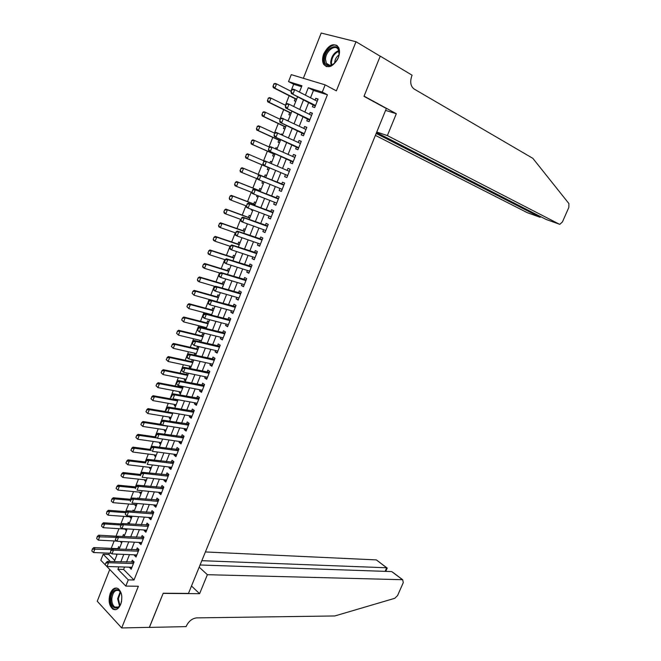 <?xml version="1.0" encoding="UTF-8"?>
<svg xmlns="http://www.w3.org/2000/svg" width="661" height="661" viewBox="0 0 661 661"><rect width="100%" height="100%" fill="white"/><g stroke="black" fill="none" stroke-linecap="round" stroke-linejoin="round"><path stroke-width="0.99" d="M323.774 53.781C322.213 57.978 322.171 61.498 323.65 64.332C328.41 68.975 333.293 66.769 338.3 57.705C339.853 53.541 339.911 50.046 338.49 47.22C333.665 42.469 328.757 44.659 323.774 53.781M110.255 593.338C108.156 600.395 109.032 605.658 112.891 609.128C115.972 610.582 118.567 609.012 120.674 604.41C122.772 597.387 121.93 592.132 118.137 588.645C114.997 587.108 112.37 588.678 110.255 593.338M301.556 86.715L293.674 84.261L288.535 81.6L291.27 74.643L325.154 84.872L322.287 92.077L308.315 87.739L305.382 95.151M109.751 569.493L97.241 601.229L121.69 627.95L149.427 627.347L163.217 593.223L188.468 593.429L386.346 108.528L363.988 96.357L380.215 56.21L356.006 41.734L321.188 33.05L303.358 78.287M105.157 564.758L105.892 562.866L105.157 564.758L100.811 560.272L103.174 554.249L110.329 561.553M109.346 553.183L108.834 554.48L103.174 554.249M293.674 84.261L290.923 91.243M289.179 95.696L285.42 105.256M283.693 109.635L279.934 119.203M278.24 123.524L274.472 133.092M272.803 137.356L269.035 146.924M267.383 151.129L263.623 160.706M261.996 164.845L258.236 174.413M256.617 178.536L252.874 188.038M251.246 192.186L247.545 201.613M245.9 205.786L242.232 215.122M240.579 219.32L236.944 228.582M235.283 232.812L231.672 241.992M230.003 246.239L226.417 255.344M224.74 259.616L221.195 268.647M219.502 272.943L215.982 281.892M214.288 286.213L210.801 295.087M209.091 299.433L205.637 308.224M203.91 312.603L200.49 321.32M198.763 325.716L195.367 334.359M193.623 338.779L190.261 347.339M188.509 351.792L185.171 360.278M183.419 364.748L180.106 373.159M178.338 377.654L175.066 385.999M173.289 390.511L170.034 398.781M168.249 403.326L165.035 411.514M163.242 416.075L160.045 424.205M158.243 428.782L155.079 436.838M153.269 441.441L150.13 449.422M148.312 454.049L145.205 461.965M143.371 466.616L140.297 474.449M138.455 479.126L135.406 486.893M133.555 491.586L130.531 499.286M128.68 504.004L125.681 511.631M123.814 516.365L120.847 523.925M118.972 528.684L116.03 536.178M114.146 540.962L111.23 548.382M313.256 104.62L312.397 106.793L314.702 107.553L318.081 99.051L315.768 98.307L315.049 100.117M307.654 118.732L306.803 120.88L309.092 121.674L312.455 113.205L310.158 112.436L309.422 114.287M302.077 132.778L301.234 134.91L303.498 135.736L306.853 127.309L304.572 126.499L303.812 128.399M296.516 146.775L295.682 148.89L297.929 149.741L301.267 141.347L299.003 140.512L298.235 142.462M290.989 160.706L290.154 162.804L292.385 163.688L295.707 155.327L293.467 154.459L292.674 156.459M285.478 174.587L284.651 176.669L286.866 177.586L290.171 169.257L287.948 168.357L287.138 170.398M279.975 188.435L279.165 190.467L281.363 191.417L284.66 183.122L282.454 182.196L281.627 184.27M274.489 202.241L273.712 204.216L275.885 205.199L279.173 196.937L276.984 195.978L276.158 198.052M269.027 215.998L268.267 217.907L270.432 218.915L273.704 210.694L271.531 209.702L270.704 211.776M263.59 229.698L262.855 231.54L265.003 232.581L268.259 224.393L266.102 223.368L265.276 225.442M258.17 243.339L257.46 245.124L259.591 246.198L262.838 238.034L260.698 236.985L259.872 239.059M252.775 256.922L252.089 258.649L254.204 259.748L257.435 251.626L255.311 250.544L254.485 252.618M247.404 270.456L246.743 272.117L248.833 273.249L252.056 265.152L249.949 264.045L249.123 266.119M242.05 283.933L241.414 285.535L243.488 286.692L246.693 278.636L244.611 277.496L243.785 279.57M236.721 297.351L236.109 298.896L238.167 300.086L241.356 292.055L239.29 290.89L238.464 292.963M231.416 310.72L230.821 312.207L232.87 313.421L236.043 305.423L233.994 304.225L233.168 306.307M226.128 324.03L225.558 325.46L227.582 326.708L230.755 318.742L228.714 317.511L227.888 319.594M220.857 337.292L220.311 338.663L222.327 339.936L225.484 332.004L223.459 330.748L222.633 332.822M215.618 350.495L215.089 351.817L217.089 353.114L220.229 345.216L218.221 343.927L217.403 346.009M210.388 363.649L209.892 364.913L211.875 366.235L214.999 358.369L213.007 357.056L212.189 359.138M205.191 376.753L204.712 377.952L206.678 379.315L209.793 371.474L207.818 370.135L206.992 372.209M200.01 389.8L199.548 390.948L201.498 392.337L204.604 384.528L202.646 383.157L201.82 385.239M194.846 402.797L194.408 403.888L196.342 405.3L199.432 397.525L197.49 396.129L196.664 398.211M189.707 415.744L189.294 416.785L191.211 418.223L194.284 410.473L192.359 409.052L191.533 411.125M184.584 428.642L184.196 429.617L186.096 431.088L189.162 423.37L187.253 421.925L186.427 423.998M179.486 441.482L179.114 442.407L180.998 443.903L184.055 436.219L182.155 434.74L181.337 436.822M174.405 454.272L174.058 455.148L175.925 456.668L178.966 449.017L177.09 447.514L176.264 449.587M169.34 467.021L169.018 467.839L170.869 469.384L173.901 461.758L172.034 460.23L171.216 462.303M164.3 479.712L163.994 480.481L165.837 482.043L168.852 474.458L167.002 472.896L166.184 474.978M159.284 492.354L158.995 493.065L160.821 494.659L163.829 487.099L161.995 485.521L161.168 487.595M154.277 504.946L154.013 505.607L155.822 507.227L158.822 499.691L157.004 498.088L156.178 500.162M149.295 517.489L149.056 518.1L150.848 519.744L153.831 512.242L152.03 510.614L151.204 512.688M144.338 529.982L144.115 530.543L145.891 532.212L148.865 524.735L147.073 523.082L146.255 525.156M139.397 542.433L139.19 542.937L140.958 544.631L143.916 537.186L142.14 535.509L141.322 537.583M134.472 554.827L134.29 555.29L136.042 557.008L138.984 549.588L137.224 547.886L136.406 549.96M119.74 547.738L118.641 546.655L117.84 548.688M122.045 541.88L120.69 541.458M124.532 535.584L123.425 534.518L122.632 536.525M126.838 529.742L125.342 529.651L125.557 529.097M129.341 523.388L128.226 522.339L127.606 523.9M131.638 517.555L130.151 517.447L130.391 516.852M134.166 511.143L133.043 510.11L132.605 511.226M136.463 505.326L134.976 505.202L135.232 504.558M138.727 498.592L137.885 497.832L137.62 498.493M141.305 493.048L139.826 492.908L140.099 492.214M146.164 480.721L144.693 480.564L144.982 479.82M151.047 468.352L149.568 468.178L149.882 467.385M155.946 455.933L154.476 455.743L154.806 454.892M160.863 443.465L159.392 443.258L159.747 442.358M165.795 430.947L164.333 430.724L164.705 429.774M170.753 418.38L169.29 418.14L169.687 417.141M175.727 405.771L174.273 405.515L174.686 404.458M176.644 399.492L176.462 399.946M180.726 393.105L179.271 392.832L179.701 391.725M181.858 386.272L181.469 387.239M185.733 380.397L184.287 380.1L184.741 378.951M187.088 372.994L186.501 374.481M190.765 367.632L189.319 367.326L189.798 366.12M192.343 359.667L191.55 361.674M195.821 354.825L194.375 354.494L194.879 353.23M198.672 347.595L197.424 346.777L196.614 348.81M200.894 341.96L199.457 341.621L199.969 340.299M203.77 334.673L202.506 333.863L201.704 335.904M208.884 321.692L207.62 320.907L206.81 322.948M205.092 327.319L204.703 328.31M214.024 308.662L212.743 307.894L211.941 309.935M210.231 314.281L210.008 314.843M219.179 295.583L217.89 294.831L217.089 296.872M224.36 282.454L223.063 281.718L222.261 283.759M229.557 269.267L228.252 268.556L227.45 270.589M234.779 256.03L233.465 255.336L232.655 257.377M240.017 242.744L238.695 242.066L237.886 244.099M245.281 229.4L243.942 228.739L243.141 230.78M247.454 223.905L246.066 223.352M250.569 216.007L249.214 215.362L248.412 217.403M252.725 210.529L251.329 210L251.56 209.405M255.873 202.555L254.51 201.936L253.708 203.968M258.021 197.094L256.633 196.548L257.079 195.408M261.194 189.054L259.823 188.451L259.021 190.484M263.342 183.609L261.954 183.039L262.624 181.345M266.54 175.496L265.16 174.909L264.359 176.95M271.902 161.912L270.514 161.317L269.862 162.978M268.102 167.44L267.3 169.48L268.688 170.059M277.273 148.287L275.893 147.667L275.455 148.783M273.48 153.806L272.663 155.864L274.067 156.426M282.668 134.604L281.297 133.968L281.074 134.53M278.876 140.124L278.058 142.198L279.463 142.735M291.964 111.031L288.089 120.864L286.717 120.211L288.146 120.715M284.288 126.383L283.462 128.474L284.883 128.986M289.725 112.585L288.898 114.692L290.328 115.188M108.834 554.48L114.725 560.445M116.873 555.009L115.931 554.067M121.649 542.888L120.55 541.805M126.449 530.717L125.342 529.651M131.266 518.497L130.151 517.447M136.108 506.235L134.976 505.202M140.958 493.924L139.826 492.908M145.833 481.563L144.693 480.564M150.725 469.161L149.568 468.178M155.641 456.71L154.476 455.743M160.565 444.209L159.392 443.258M165.514 431.658L164.333 430.724M170.488 419.057L169.29 418.14M175.471 406.416L174.273 405.515M180.478 393.716L179.271 392.832M185.51 380.976L184.287 380.1M185.138 381.918L188.525 373.291M190.55 368.177L189.319 367.326M193.59 360.476L192.434 359.691M195.623 355.329L194.375 354.494M247.396 224.046L246.049 223.401M252.684 210.636L251.329 210M257.997 197.16L256.633 196.548M263.334 183.634L261.954 183.039M271.911 161.879L270.514 161.317M277.298 148.213L275.893 147.667M282.71 134.489L281.297 133.968M295.789 101.331L294.352 100.852L295.186 98.729M124.557 567.022L123.599 569.443L134.009 579.994L327.426 94.779L313.454 90.425L310.53 97.795M308.737 102.323L304.886 112.04M303.118 116.501L299.268 126.226M297.524 130.622L293.666 140.347M291.947 144.685L288.089 154.418M286.395 158.69L282.536 168.423M280.875 172.637L277.017 182.362M275.356 186.551L271.531 196.21M269.853 200.423L266.061 210M264.383 214.247L260.616 223.732M258.922 228.004L255.196 237.415M253.494 241.711L249.8 251.04M248.082 255.361L244.421 264.607M242.694 268.961L239.067 278.116M237.332 282.495L233.73 291.575M231.986 295.979L228.417 304.977M226.665 309.414L223.129 318.329M221.361 322.783L217.857 331.624M216.081 336.11L212.611 344.868M210.826 349.38L207.38 358.055M205.588 362.592L202.175 371.193M200.366 375.754L196.995 384.272M195.177 388.858L191.822 397.302M189.996 401.921L186.683 410.283M184.84 414.918L181.56 423.214M179.709 427.874L176.454 436.095M174.595 440.78L171.373 448.918M169.505 453.628L166.308 461.692M164.432 466.426L161.267 474.416M159.375 479.175L156.244 487.091M154.344 491.875L151.237 499.724M149.336 504.525L146.255 512.3M144.338 517.117L141.289 524.826M139.364 529.668L136.34 537.302M134.414 542.169L131.415 549.729M129.473 554.62L126.507 562.114M129.564 567.179L131.142 569.328L134.076 561.941L132.332 560.214L131.506 562.288M325.154 84.872L336.366 90.863L356.006 41.734M327.426 94.779L322.287 92.077M134.009 579.994L128.275 579.879L125.813 586.084L105.405 565.006M121.69 627.95L138.356 586.257L125.813 586.084M299.433 92.094L301.937 85.756L288.535 81.6M114.237 561.685L117.22 554.116M119.17 549.175L122.186 541.533M124.07 536.608L127.168 528.899M129.102 523.999L132.167 516.216M134.092 511.341L137.191 503.484M139.107 498.625L142.231 490.693M144.139 485.868L147.296 477.862M149.196 473.053L152.377 464.972M154.269 460.188L157.483 452.033M159.359 447.274L162.606 439.044M164.473 434.302L167.754 425.998M169.604 421.288L172.918 412.902M174.76 408.217L178.098 399.756M179.941 395.088L183.304 386.553M190.351 368.681L193.78 359.989M195.59 355.395L199.052 346.62M200.853 342.059L204.348 333.202M206.133 328.666L209.661 319.734M211.437 315.223L214.99 306.208M216.758 301.722L220.353 292.625M222.113 288.163L225.732 278.983M227.475 274.546L231.127 265.284M232.87 260.88L236.555 251.535M238.282 247.156L242 237.729M243.719 233.374L247.47 223.856M249.172 219.535L252.956 209.934M254.65 205.637L258.476 195.953M260.153 191.69L264.012 181.915M265.681 177.677L269.564 167.836M271.241 163.573L275.133 153.724M276.835 149.394L280.718 139.554M282.445 135.158L286.329 125.317M293.748 106.512L297.624 96.68M118.864 566.849L117.898 569.286L128.275 579.879M303.581 99.712L299.722 109.478M297.946 113.965L294.079 123.739M292.327 128.168L288.469 137.942M286.742 142.305L282.875 152.088M281.173 156.384L277.298 166.175M275.629 170.406L271.762 180.189M270.093 184.402L266.251 194.111M264.582 198.35L260.773 207.975M259.087 212.247L255.311 221.79M253.609 226.087L249.875 235.539M248.164 239.86L244.454 249.238M242.736 253.584L239.059 262.88M237.332 267.259L233.688 276.463M231.945 280.867L228.342 289.989M226.591 294.426L223.013 303.465M221.253 307.927L217.709 316.883M215.932 321.37L212.421 330.252M210.636 334.763L207.157 343.563M205.364 348.099L201.911 356.824M200.109 361.385L196.689 370.028M194.879 374.613L191.492 383.182M189.666 387.792L186.311 396.278M184.477 400.913L181.155 409.324M179.313 413.984L176.016 422.321M174.165 427.006L170.893 435.26M169.034 439.97L165.795 448.158M163.928 452.884L160.722 460.998M158.838 465.749L155.666 473.788M153.773 478.564L150.625 486.521M148.725 491.33L145.61 499.212M143.701 504.037L140.611 511.854M138.694 516.704L135.629 524.446M133.704 529.312L130.671 536.98M128.738 541.871L125.73 549.473M123.789 554.389L120.814 561.916M123.599 569.443L117.898 569.286M313.454 90.425L308.315 87.739M131.803 567.659L129.399 567.584M136.687 555.38L134.29 555.29M141.578 543.061L139.19 542.937M146.502 530.692L144.115 530.543M151.435 518.274L149.056 518.1M156.393 505.814L154.013 505.607M161.367 493.296L158.995 493.065M166.357 480.737L163.994 480.481M171.373 468.12L169.018 467.839M176.404 455.462L174.058 455.148M181.461 442.746L179.114 442.407M186.534 429.989L184.196 429.617M191.624 417.174L189.294 416.785M196.738 404.309L194.408 403.888M201.869 391.395L199.548 390.948M207.025 378.431L204.712 377.952M212.198 365.417L209.892 364.913M217.395 352.346L215.089 351.817M222.608 339.225L220.311 338.663M227.847 326.055L225.558 325.46M233.102 312.827L230.821 312.207M238.381 299.549L236.109 298.896M243.678 286.221L241.414 285.535M248.999 272.836L246.743 272.117M254.345 259.393L252.089 258.649M259.707 245.9L257.46 245.124M265.094 232.35L262.855 231.54M270.506 218.741L268.267 217.907M275.934 205.084L273.712 204.216M281.388 191.368L279.165 190.467M290.154 169.307L287.948 168.357M295.665 155.451L293.467 154.459M301.193 141.528L299.003 140.512M306.754 127.548L304.572 126.499M312.331 113.518L310.158 112.436M317.933 99.423L315.768 98.307M106.099 563.081L108.528 562.718L107.289 561.445L134.043 562.032M131.969 567.254L107.049 566.494L108.528 562.718L133.431 563.56M105.355 564.965L107.049 566.494M107.289 561.445L105.892 562.866M119.352 548.721L93.763 547.581L94.961 548.812L93.515 552.522L111.304 553.265M92.375 548.952L91.846 551.018L92.375 548.952L93.763 547.581M111.552 549.555L92.573 549.159M93.515 552.522L91.846 551.018M121.508 601.584C119.459 611.813 109.949 609.112 110.858 598.734C111.131 588.464 120.748 586.043 121.773 596.131M120.839 592.727L119.046 590.678C115.221 589.438 112.808 592.124 111.816 598.742C111.717 602.758 112.725 605.534 114.849 607.071C116.782 608.095 118.583 607.401 120.236 604.997M121.806 596.503L121.574 601.213M116.782 588.083C113.006 588.811 110.759 592.355 110.048 598.717C109.924 603.708 111.172 607.153 113.808 609.062L115.7 609.649M339.159 52.872C339.316 64.522 323.898 71.256 324.493 59.449C324.278 48.046 339.614 40.982 339.159 52.872M339.068 54.194L338.283 49.649C335.317 43.576 325.319 51.384 325.526 59.49L326.394 63.34C328.236 65.976 330.822 66.083 334.16 63.646M338.961 54.946C336.366 56.772 334.945 59.358 334.697 62.696L334.706 63.142M337.25 45.675C332.186 42.395 323.262 51.682 323.419 59.936L324.501 64.72L326.394 66.654M199.184 567.163L207.38 574.698L402.516 579.714L391.725 571.583L200.076 564.99M149.353 627.355L163.143 593.396L199.597 593.694L207.38 574.698M393.146 572.558L402.681 579.73L403.284 582.622L397.575 595.553L394.815 598.296L334.821 615.953L196.689 617.878C192.235 618.415 188.79 621.117 186.361 625.984L186.105 626.611L149.403 627.413M191.5 586.001L199.597 593.694M201.828 560.685L386.677 567.782L377.191 560.536M205.397 551.943L376.2 559.9M387.172 568.146L386.677 567.782L385.107 571.36M375.39 135.381L527.371 212.71L540.062 217.271L540.401 216.502M376.175 133.464L540.062 217.271L540.962 216.791M396.319 113.717L387.363 135.571L559.289 224.17L559.867 224.294L562.453 221.898L568.848 207.389L568.898 203.555L532.849 158.343L414.05 88.971C410.58 86.252 409.828 81.906 411.795 75.949L412.1 75.205L380.24 56.144L364.071 96.151L396.319 113.717L385.586 110.404M387.363 135.571L376.753 132.035M376.555 132.514L546.184 219.469L559.289 224.17M111.056 550.473L110.313 552.365L111.056 550.473L113.494 550.117L112.238 548.861L138.934 549.729M136.868 554.926L111.998 553.901L113.494 550.117L138.339 551.216M110.313 552.365L111.998 553.901M112.238 548.861L110.85 550.258M116.039 537.806L115.287 539.715L116.039 537.806L118.468 537.459L117.212 536.22L143.842 537.376M141.785 542.557L116.972 541.26L118.468 537.459L143.263 538.831M115.287 539.715L116.972 541.26M97.217 536.55L96.688 538.616L97.217 536.55L98.605 535.195L117.187 536.245L115.824 537.6M121.037 525.098L120.285 527.007L121.037 525.098L123.475 524.751L122.202 523.537L148.775 524.974M146.717 530.13L121.971 528.569L123.475 524.751L148.204 526.396M120.285 527.007L121.971 528.569M122.202 523.537L120.823 524.892M126.053 512.333L125.301 514.25L126.053 512.333L128.49 511.994L127.209 510.796L153.716 512.531M151.675 517.662L126.986 515.828L128.49 511.994L153.17 513.919M125.301 514.25L126.986 515.828M127.209 510.796L125.838 512.135M98.605 535.195L99.811 536.41L98.349 540.136L116.799 541.095M116.121 537.31L97.415 536.749M98.349 540.136L96.688 538.616M121.74 523.991L103.455 522.76L104.669 523.95L103.207 527.693L127.052 529.197M102.075 524.09L101.546 526.164L102.075 524.09L103.455 522.76M120.773 525.016L104.669 523.95L102.273 524.289M103.207 527.693L101.546 526.164M126.309 511.68L108.33 510.275L109.552 511.449L108.09 515.208L131.878 516.96M106.95 511.589L106.421 513.663L106.95 511.589L108.33 510.275M125.623 512.688L109.552 511.449L107.156 511.788M108.09 515.208L106.421 513.663M130.886 499.319L113.221 497.75L114.452 498.898L112.981 502.674L136.72 504.682M111.849 499.038L111.321 501.112L111.849 499.038L113.221 497.75M130.49 500.311L114.452 498.898L112.056 499.229M112.981 502.674L111.321 501.112M131.093 499.526L130.333 501.451L131.093 499.526L133.53 499.187L132.233 498.006L158.69 500.03M156.657 505.144L132.018 503.038L133.53 499.187L158.153 501.385M132.233 498.006L130.878 499.328M135.753 486.926L118.129 485.166L119.377 486.306L117.898 490.09L141.578 492.354M116.237 488.52L117.898 490.09L116.03 488.33L116.972 486.628L116.03 488.33M135.373 487.884L119.377 486.306L116.972 486.628M116.766 486.438L118.129 485.166M136.149 486.661L135.389 488.595L136.149 486.661L138.595 486.331L137.29 485.166L163.672 487.488M161.648 492.585L137.075 490.189L138.595 486.331L163.151 488.801M137.29 485.166L135.935 486.463M140.636 474.491L123.053 472.532L124.318 473.656L122.83 477.457L146.461 479.977M121.17 475.87L122.83 477.457L120.963 475.689L121.698 473.78L120.963 475.689M140.272 475.416L124.318 473.656L121.913 473.97M121.698 473.78L123.053 472.532M141.231 473.747L140.463 475.68L141.231 473.747L143.677 473.416L142.355 472.276L168.679 474.895M166.663 479.969L142.148 477.3L143.677 473.416L168.175 476.176M142.355 472.276L141.008 473.557M145.552 462.006L128.003 459.858L129.275 460.957L127.788 464.766L151.361 467.558M126.127 463.179L127.788 464.766L125.912 462.989L126.871 461.271L125.912 462.989M145.684 462.948L129.275 460.957L126.871 461.271M126.656 461.081L128.003 459.858M146.329 460.775L145.56 462.725L146.329 460.775L148.775 460.461L147.444 459.337L173.703 462.254M171.695 467.302L147.246 464.353L148.775 460.461L173.215 463.493M147.444 459.337L146.106 460.585M150.477 449.472L132.977 447.125L134.257 448.208L132.762 452.033L156.277 455.09M131.101 450.43L132.762 452.033L130.886 450.248L131.845 448.513L130.886 450.248M151.303 450.472L134.257 448.208L131.845 448.513M131.63 448.332L132.977 447.125M151.443 447.753L150.675 449.711L151.443 447.753L153.897 447.439L152.559 446.34L178.751 449.563M176.751 454.586L152.361 451.356L153.897 447.439L178.272 450.761M152.559 446.34L151.22 447.571M155.963 436.962L137.967 434.343L139.256 435.409L137.752 439.251L161.218 442.564M136.092 437.632L137.752 439.251L135.877 437.458L136.629 435.533L135.877 437.458M157.111 437.995L139.256 435.409L136.844 435.706M136.629 435.533L137.967 434.343M156.583 434.682L155.814 436.648L156.583 434.682L159.037 434.376L157.69 433.294L183.816 436.814M181.825 441.821L157.492 438.301L159.037 434.376L183.353 437.979M157.69 433.294L156.36 434.5M161.714 424.461L142.974 421.511L144.272 422.553L142.768 426.419L166.175 429.997M141.107 424.783L142.768 426.419L140.884 424.61L141.644 422.676L140.884 424.61M167.663 426.221L144.272 422.553L141.859 422.85M141.644 422.676L142.974 421.511M161.747 421.561L160.97 423.527L161.747 421.561L164.201 421.255L162.837 420.198L188.906 424.023M186.923 429.006L162.647 425.197L164.201 421.255L188.451 425.147M162.837 420.198L161.515 421.379M167.745 411.977L147.998 408.63L149.312 409.655L147.8 413.53L171.149 417.38M146.139 411.886L147.8 413.53L145.916 411.712L146.891 409.944L145.916 411.712M172.645 413.588L149.312 409.655L146.891 409.944M146.676 409.779L147.998 408.63M166.927 408.382L166.151 410.357L166.927 408.382L169.39 408.085L168.01 407.044L194.004 411.175M192.037 416.141L167.828 412.043L169.39 408.085L193.574 412.266M168.01 407.044L166.696 408.209M177.933 400.169L153.046 395.699L154.368 396.699L152.848 400.591L176.14 404.722M151.187 398.938L152.848 400.591L150.972 398.765L151.947 396.988L150.972 398.765M177.644 400.913L154.368 396.699L151.947 396.988M151.733 396.823L153.046 395.699M172.133 395.146L171.348 397.137L172.133 395.146L174.595 394.857L173.207 393.832L199.135 398.286M197.168 403.218L173.025 398.831L174.595 394.857L198.713 399.335M173.207 393.832L171.901 394.981M182.94 387.478L158.111 382.719L159.45 383.702L157.921 387.602L181.155 392.006M156.26 385.933L157.921 387.602L156.037 385.768L156.806 383.818L156.037 385.768M182.667 388.181L159.45 383.702L157.029 383.983M156.806 383.818L158.111 382.719M177.355 381.86L176.57 383.859L177.355 381.86L179.817 381.579L178.42 380.579L204.282 385.338M202.324 390.254L178.247 385.57L179.817 381.579L203.877 386.355M176.57 383.859L178.247 385.57L176.338 383.694M178.42 380.579L177.123 381.694M187.964 374.737L163.201 369.681L164.548 370.639L163.019 374.564L186.187 379.24M161.358 372.878L163.019 374.564L161.135 372.721L161.895 370.755L161.135 372.721M187.707 375.398L164.548 370.639L162.127 370.92M161.895 370.755L163.201 369.681M182.601 368.524L181.808 370.524L182.601 368.524L185.063 368.243L183.659 367.26L209.446 372.341M207.504 377.233L183.485 372.25L185.063 368.243L209.058 373.316M181.808 370.524L183.485 372.25L181.577 370.367M183.659 367.26L182.362 368.359M193.012 361.947L168.307 356.593L169.67 357.535L168.134 361.476L191.244 366.425M166.473 359.774L168.134 361.476L166.242 359.617L167.241 357.808L166.242 359.617M192.764 362.575L169.67 357.535L167.241 357.808M167.01 357.651L168.307 356.593M187.864 355.131L187.071 357.138L187.864 355.131L190.335 354.858L188.914 353.891L214.635 359.295M212.702 364.161L188.749 358.873L190.335 354.858L214.263 360.228M187.071 357.138L188.749 358.873L187.336 357.915L186.84 356.981M188.914 353.891L187.625 354.965M198.077 349.107L173.438 343.447L174.81 344.373L173.265 348.33L196.317 353.561M171.604 346.62L173.265 348.33L171.381 346.463L172.381 344.637L171.381 346.463M197.846 349.694L174.81 344.373L172.381 344.637M172.149 344.48L173.438 343.447M193.152 341.679L192.359 343.703L193.152 341.679L195.623 341.415L194.194 340.473L219.84 346.19M217.915 351.032L194.037 345.447L195.623 341.415L219.485 347.091M192.359 343.703L194.037 345.447L192.12 343.546M194.194 340.473L192.913 341.522M203.158 336.218L178.586 330.26L179.966 331.161L178.42 335.127L201.415 340.646M176.76 333.408L178.42 335.127L176.528 333.251L177.536 331.417L176.528 333.251M202.944 336.763L179.966 331.161L177.536 331.417M177.305 331.268L178.586 330.26M198.465 328.178L197.664 330.203L198.465 328.178L200.936 327.914L199.49 326.997L225.07 333.037M223.154 337.854L199.341 331.971L200.936 327.914L224.732 333.896M197.664 330.203L199.341 331.971L197.424 330.054M199.49 326.997L198.226 328.021M208.265 323.27L183.758 317.016L185.146 317.891L183.593 321.882L206.521 327.682M181.94 320.139L183.593 321.882L181.701 319.99L182.486 317.999L181.701 319.99M208.066 323.783L185.146 317.891L182.717 318.148M182.486 317.999L183.758 317.016M203.795 314.611L202.993 316.652L203.795 314.611L206.273 314.355L204.811 313.463L230.317 319.833M228.409 324.625L204.67 318.428L206.273 314.355L229.995 320.651M202.993 316.652L204.67 318.428L203.216 317.528L202.753 316.503M204.811 313.463L203.555 314.462M213.321 310.282L188.947 303.713L190.351 304.572L188.79 308.58L211.66 314.661M187.129 306.82L188.79 308.58L186.898 306.679L187.683 304.68L186.898 306.679M213.206 310.744L190.351 304.572L187.914 304.82M187.683 304.68L188.947 303.713M209.149 301.003L208.347 303.044L209.149 301.003L211.627 300.747L210.157 299.871L235.589 306.572M233.697 311.348L210.016 304.837L211.627 300.747L235.283 307.348M208.347 303.044L210.016 304.837L208.554 303.961L208.099 302.895M210.157 299.871L208.901 300.854M218.527 297.235L194.16 290.361L195.573 291.204L194.004 295.219L216.808 301.598M192.351 293.451L194.004 295.219L192.111 293.31L192.896 291.303L192.111 293.31M218.361 297.665L195.573 291.204L193.136 291.443M192.896 291.303L194.16 290.361M214.528 287.328L213.718 289.378L214.528 287.328L217.006 287.081L215.527 286.23L240.885 293.261M238.993 298.004L215.387 291.187L217.006 287.081L240.587 293.996M213.718 289.378L215.387 291.187L213.908 290.328L213.47 289.237M215.527 286.23L214.28 287.188M223.666 284.139L199.391 276.951L200.82 277.777L199.242 281.809L215.197 286.486M197.589 280.024L199.242 281.809L197.821 280.983L197.35 279.892L198.143 277.868L197.35 279.892M223.542 284.527L200.82 277.777L198.374 278.008M198.143 277.868L199.391 276.951M219.923 273.596L219.113 275.662L219.923 273.596L222.41 273.357L220.914 272.53L246.198 279.892M244.314 284.618L220.782 277.48L222.41 273.357L245.917 280.586M219.113 275.662L220.782 277.48L219.295 276.645L218.865 275.521M220.914 272.53L219.675 273.456M228.871 270.993L204.646 263.491L206.083 264.293L204.505 268.341L220.113 273.133M202.853 266.548L204.505 268.341L203.067 267.531L202.613 266.416L203.398 264.383L202.613 266.416M228.747 271.341L206.083 264.293L203.638 264.524M203.398 264.383L204.646 263.491M225.343 259.814L224.525 261.888L225.343 259.814L227.83 259.583L226.326 258.773L251.527 266.474M249.66 271.167L226.202 263.722L227.83 259.583L251.271 267.127M224.525 261.888L226.202 263.722L224.699 262.904L224.277 261.748M226.326 258.773L225.087 259.674M234.085 257.79L209.925 249.974L211.371 250.75L209.785 254.824L225.07 259.723M208.132 253.014L209.785 254.824L208.339 254.039L207.893 252.882L208.926 250.973L207.893 252.882M233.969 258.096L211.371 250.75L208.926 250.973M208.686 250.85L209.925 249.974M230.788 245.966L229.97 248.049L230.788 245.966L233.275 245.743L231.755 244.958L256.881 252.998M255.03 257.666L231.639 249.899L233.275 245.743L256.642 253.609M229.97 248.049L231.639 249.899L230.119 249.106L229.714 247.916M231.755 244.958L230.532 245.842M239.315 244.537L215.222 236.407L216.684 237.159L215.089 241.248L230.334 246.355M213.437 239.422L215.089 241.248L213.627 240.48L213.189 239.299L213.99 237.249L213.189 239.299M239.208 244.81L216.684 237.159L214.23 237.382M213.99 237.249L215.222 236.407M236.25 232.069L235.432 234.159L236.25 232.069L238.745 231.854L237.208 231.086L262.26 239.472M260.417 244.116L237.101 236.027L238.745 231.854L262.037 240.042M235.432 234.159L237.101 236.027L235.572 235.258L235.176 234.027M237.208 231.086L235.994 231.945M241.736 218.113L240.91 220.212L241.736 218.113L244.231 217.899L242.686 217.155L267.664 225.888M265.829 230.507L242.587 222.088L244.231 217.899L267.457 226.409M240.91 220.212L242.587 222.088L241.042 221.344L240.654 220.088M265.739 230.722L265.309 230.317M242.686 217.155L241.48 217.99M247.247 204.092L246.421 206.199L247.247 204.092L249.751 203.885L248.189 203.167L273.084 212.247M271.233 216.833L248.09 208.099L249.751 203.885L272.894 212.726M246.421 206.199L248.09 208.099L246.536 207.372L246.165 206.083M271.159 217.097L270.63 216.601M248.189 203.167L246.991 203.976M244.562 231.234L220.534 222.782L222.013 223.517L220.41 227.615L235.605 232.928M218.758 225.773L220.41 227.615L218.94 226.872L218.51 225.649L219.559 223.724L218.51 225.649M244.471 231.457L222.013 223.517L219.559 223.724M219.312 223.6L220.534 222.782M249.825 217.874L225.88 209.099L227.367 209.81L225.756 213.924L240.91 219.444M224.104 212.074L225.756 213.924L224.269 213.206L223.856 211.958L224.657 209.892L223.856 211.958M249.759 218.056L227.367 209.81L224.905 210.016M224.657 209.892L225.88 209.099M255.121 204.464L231.243 195.359L232.738 196.053L231.127 200.184L246.231 205.91M229.474 198.317L231.127 200.184L229.631 199.49L229.227 198.201L230.028 196.135L229.227 198.201M255.063 204.604L232.738 196.053L230.276 196.251M230.028 196.135L231.243 195.359M252.783 190.021L251.948 192.136L252.783 190.021L255.286 189.823L253.717 189.129L278.529 198.556M276.141 202.894L253.617 194.045L255.286 189.823L278.355 198.994M251.948 192.136L253.617 194.045L252.056 193.343L251.692 192.021M276.595 203.423L275.976 202.828M253.717 189.129L252.519 189.905M260.426 191.004L236.621 181.568L238.134 182.238L236.514 186.385L251.8 192.401M234.862 184.502L236.514 186.385L235.002 185.708L234.614 184.394L235.423 182.312L234.614 184.394M260.393 191.095L238.134 182.238L235.671 182.428M235.423 182.312L236.621 181.568M258.344 175.884L257.509 178.007L258.344 175.884L260.847 175.694L259.261 175.016L283.999 184.799M282.189 189.343L259.17 179.932L260.847 175.694L282.776 184.741M257.509 178.007L259.17 179.932L257.592 179.255L257.245 177.9M282.049 189.69L281.421 189.071L282.173 189.393M259.261 175.016L258.079 175.776M265.763 177.479L242.025 167.712L243.554 168.357L241.926 172.529L257.501 178.9M240.274 170.629L241.926 172.529L240.406 171.877L240.026 170.521L241.091 168.547L240.026 170.521M265.491 177.421L243.554 168.357L241.091 168.547M240.835 168.439L242.025 167.712M288.502 170.984L289.485 170.992M263.656 161.581L263.086 163.821L263.656 161.581L264.83 160.854L289.344 171.348M287.535 175.909L286.618 175.074L287.684 175.512L263.161 165.11L262.822 163.713M286.618 175.074L263.161 165.11M263.921 161.689L266.424 161.507L264.747 165.771L263.086 163.821M246.272 154.509L245.71 156.707L246.272 154.509L247.454 153.806L248.99 154.434L247.354 158.615L245.826 157.987L269.473 168.068M245.71 156.707L247.354 158.615L269.234 167.919M264.474 161.077L248.99 154.434L246.528 154.608M245.454 156.599L245.826 157.987M294.153 157.12L294.996 157.128M269.258 147.337L268.416 149.477L269.258 147.337L270.423 146.635L294.872 157.434M293.211 161.614L268.746 150.906L268.416 149.477M293.038 162.061L268.746 150.906M269.523 147.436L272.035 147.254L270.349 151.534L268.688 149.576M251.734 140.512L251.163 142.718L251.734 140.512L252.907 139.843L254.452 140.446L252.816 144.643L251.271 144.04L274.844 154.459M251.163 142.718L252.816 144.643L274.877 154.352M269.556 147.155L254.452 140.446L251.99 140.619M250.907 142.619L251.271 144.04M299.813 143.189L300.532 143.214M274.885 133.026L274.042 135.174L274.885 133.026L276.042 132.349L300.425 143.47M298.755 147.667L274.356 136.645L274.042 135.174M298.557 148.163L274.356 136.645M275.158 133.125L277.661 132.952L275.976 137.248L274.307 135.274M257.212 126.466L256.65 128.672L257.212 126.466L258.377 125.821L259.938 126.4L258.294 130.614L256.732 130.035L280.231 140.793M256.65 128.672L258.294 130.614L280.289 140.644M274.802 133.241L259.938 126.4L257.468 126.565M256.385 128.581L256.732 130.035M305.498 129.209L306.084 129.234M280.537 118.65L279.686 120.814L280.537 118.65L281.685 118.005L306.002 129.449M304.324 133.662L279.983 122.318L279.686 120.814M304.11 134.208L279.983 122.318M280.809 118.749L283.321 118.583L281.619 122.896L279.958 120.913M262.714 112.362L262.153 114.576L262.714 112.362L263.879 111.742L265.449 112.296L263.797 116.526L262.227 115.972L285.643 127.069M262.153 114.576L263.797 116.526L285.717 126.879M280.256 119.352L265.449 112.296L262.979 112.453M261.888 114.477L262.227 115.972M311.207 115.171L311.661 115.196M286.205 104.223L285.354 106.388L286.205 104.223L287.345 103.603L288.997 104.157L311.595 115.369M309.918 119.6L285.643 107.933L285.354 106.388M309.679 120.186L285.643 107.933M286.486 104.314L288.997 104.157L287.287 108.487L285.626 106.487M268.242 98.2L267.672 100.414L268.242 98.2L269.391 97.597L270.985 98.134L269.316 102.389L267.738 101.844L291.08 113.287M267.672 100.414L269.316 102.389L291.171 113.056M285.742 105.413L270.985 98.134L268.506 98.282M267.408 100.323L267.738 101.844M291.906 89.731L291.047 91.904L291.906 89.731L293.038 89.136L294.699 89.665L317.214 101.224M315.528 105.471L291.327 93.482L291.047 91.904M315.272 106.115L291.327 93.482M292.179 89.822L294.699 89.665L292.988 94.019L291.327 91.995M273.794 83.972L273.224 86.194L273.794 83.972L274.935 83.402L276.538 83.906L274.869 88.177L273.274 87.665L296.533 99.456M273.224 86.194L274.869 88.177L296.64 99.175M291.245 91.408L276.538 83.906L274.059 84.054M272.96 86.112L273.274 87.665M133.704 562.875L133.117 562.288M133.588 563.164L132.745 562.329M119.492 605.988L117.641 598.759L120.203 591.735M120.575 592.273L118.36 598.767L119.922 605.451M331.128 65.257L330.698 62.39C331.368 56.416 334.036 52.492 338.713 50.633M338.895 51.269C334.499 53.202 332.004 56.962 331.409 62.572L331.731 65.075M138.603 550.555L138.009 549.977M138.488 550.836L137.645 550.018M143.52 538.186L142.916 537.616M143.412 538.467L142.553 537.657M148.452 525.768L147.849 525.206M148.345 526.04L147.486 525.239M153.41 513.308L152.798 512.754M153.302 513.572L152.435 512.787M158.384 500.79L157.764 500.245M158.285 501.055L157.409 500.278M163.374 488.231L162.755 487.694M163.275 488.487L162.391 487.719M168.39 475.623L167.762 475.094M168.291 475.862L167.398 475.119M173.422 462.964L172.794 462.444M173.331 463.196L172.43 462.46L173.331 463.187M178.478 450.248L177.842 449.744M177.512 449.761L178.387 450.463L177.479 449.753M183.551 437.491L182.907 436.987M182.601 437.004L183.469 437.689L182.543 437.004M188.641 424.684L187.988 424.188M188.559 424.899L187.633 424.197M193.756 411.82L193.103 411.34M193.673 412.026L192.739 411.34M198.887 398.905L198.226 398.434M198.804 399.104L197.87 398.434M204.034 385.941L203.373 385.479M203.96 386.131L203.018 385.47M209.215 372.928L208.546 372.474M209.14 373.11L208.19 372.465M214.404 359.865L213.734 359.419M214.338 360.038L213.379 359.402M219.617 346.744L218.94 346.306M219.551 346.909L218.584 346.29M224.856 333.574L224.17 333.144M224.79 333.731L223.823 333.127M230.111 320.345L229.425 319.932M230.053 320.502L229.07 319.907M235.39 307.068L234.696 306.663M235.333 307.216L234.341 306.63M240.695 293.74L239.993 293.344M240.637 293.872L239.637 293.31M246.016 280.355L245.305 279.967M245.958 280.479L244.958 279.925M251.354 266.912L250.643 266.532M251.304 267.036L250.296 266.499M256.716 253.419L255.997 253.056M256.675 253.535L255.65 253.006M262.103 239.869L261.376 239.513M262.062 239.976L261.029 239.464M267.474 226.359L266.433 225.864M272.943 212.611L272.208 212.272M272.91 212.693L271.861 212.214M278.397 198.895L277.653 198.564M278.364 198.969L277.306 198.507M283.866 185.121L283.115 184.807M289.361 171.298L288.609 170.992M287.659 175.578L286.907 175.272M294.88 157.409L294.376 157.219M293.203 161.639L292.129 161.21M293.17 161.714L292.41 161.416M298.739 147.7L297.657 147.296M298.706 147.791L297.946 147.502M304.3 133.712L303.209 133.315M304.267 133.811L303.49 133.53M309.885 119.666L308.786 119.286M309.844 119.773L309.067 119.501M315.495 105.553L314.38 105.19M315.446 105.677L314.669 105.421M118.65 607.054L114.849 607.071M330.112 65.414L326.394 63.34M376.365 559.917L386.825 567.791M385.76 571.385L387.239 567.997M188.567 424.858L187.707 424.205M193.69 411.985L192.83 411.349M198.829 399.054L197.978 398.443M203.985 386.082L203.142 385.487M209.165 373.052L208.331 372.482M214.362 359.972L213.536 359.427M219.584 346.835L218.766 346.314M224.823 333.656L224.021 333.152M230.086 320.42L229.284 319.932M235.366 307.125L234.581 306.663M240.67 293.79L239.893 293.344M245.999 280.396L245.223 279.967M251.345 266.945L250.577 266.54M256.708 253.444L255.956 253.056M262.103 239.885L261.351 239.513"/></g></svg>
